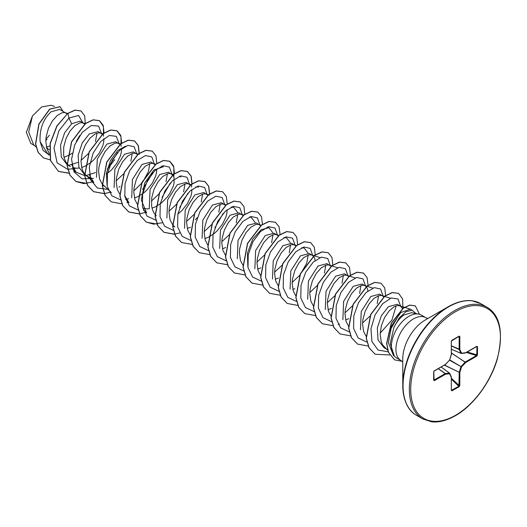 <?xml version="1.0" encoding="UTF-8"?>
<svg xmlns="http://www.w3.org/2000/svg" width="527" height="527" viewBox="0 0 527 527"><rect width="100%" height="100%" fill="white"/><g stroke="black" fill="none" stroke-linecap="round" stroke-linejoin="round"><path stroke-width="0.79" d="M469.682 300.653A64.129 37.028 120 0 0 448.128 306.806L455.98 303.058C461.856 300.904 467.185 300.14 471.981 300.759L480.815 303.664A64.413 37.186 120 0 0 448.609 306.852A64.413 37.186 120 0 0 406.528 363.617A64.413 37.186 120 0 0 416.402 415.23C407.812 410.447 403.267 400.48 402.78 385.349L402.78 358.801A31.62 18.254 120 0 1 425.137 320.08L448.128 306.806A64.129 37.028 120 0 0 402.78 385.349A64.129 37.028 120 0 0 408.227 407.094M418.708 314.112L411.653 312.676L403.932 314.975C400.052 317.728 396.699 321.898 393.88 327.498L390.224 343.512L394.4 356.219A24.756 14.295 -60 0 1 393.438 335.969A24.756 14.295 -60 0 1 408.899 316.305A24.756 14.295 -60 0 1 418.708 314.112A24.756 14.295 -60 0 1 421.277 315.08L425.803 317.695A24.756 14.295 120 0 0 413.425 318.921A24.756 14.295 120 0 0 397.253 340.738A24.756 14.295 120 0 0 401.047 360.573L402.78 361.983M401.047 360.573L395.612 357.359A24.756 14.295 -60 0 1 394.4 356.219M402.569 308.776L400.48 306.134L397.286 304.29L388.432 306.655L381.396 315.673L377.312 328.038L378.05 339.928L383.979 347.662L386.08 348.874M400.48 306.134L398.662 305.574L396.508 305.785L394.13 306.767L389.13 310.923L384.598 317.511L381.383 325.614L380.145 334.105L381.245 341.779L382.688 344.968L387.701 350.35M387.174 349.506L387.51 349.691M46.159 147.264L49.696 145.946M67.094 113.872L59.709 109.392L51.014 111.849C43.109 119.28 39.466 129.214 40.105 141.644L47.338 153.298L49.38 154.483M66.125 113.094L64.307 112.534L62.153 112.745L57.272 115.459L52.39 120.92L48.418 128.397L46.126 136.842L45.79 141.065L46.89 148.739L49.314 153.39M64.037 157.342L69.669 154.852L72.265 153.126M84.794 124.148L80.071 121.144L71.672 123.773L64.63 132.804L60.546 145.162L61.29 157.046L67.219 164.78L70.414 166.624M83.721 123.259L81.902 122.699L79.748 122.903L74.867 125.624L69.986 131.085L66.013 138.561L63.727 147.007L63.635 155.234L64.485 158.897L65.928 162.092L68.372 165.129M72.377 167.527L76.586 168.245L79.188 168.054M81.639 167.507L84.893 166.268M102.396 134.306L98.121 131.572L89.267 133.937L82.245 142.942L78.141 155.294L78.892 167.224L84.814 174.938L89.979 177.685M101.316 133.417L99.498 132.857L97.35 133.067L94.965 134.049L89.965 138.206L85.433 144.787L82.219 152.896L80.987 161.381L82.087 169.062L83.523 172.25L85.519 174.852L88.009 176.782M119.991 144.464L115.723 141.73L106.869 144.095L97.264 159.088L96.481 177.322M118.918 143.575L117.099 143.015L114.945 143.225L110.064 145.939L105.183 151.401L101.21 158.877L98.924 167.322L98.582 171.545L99.682 179.22L102.113 183.864M102.264 184.055L111.381 192.572M137.488 154.51L133.318 151.888L124.464 154.253L114.86 169.272L114.095 187.559M136.513 153.732L134.695 153.179L132.54 153.383L127.659 156.097L122.778 161.565L118.806 169.035L116.52 177.487L116.177 181.703L117.277 189.377L119.708 194.028M134.431 197.987L137.685 196.742M155.188 164.786L150.92 162.052L142.066 164.417L132.442 179.463L131.717 197.79M154.115 163.897L152.296 163.337L150.142 163.548L145.261 166.262L140.38 171.723L136.407 179.2L134.115 187.645L133.779 191.861L134.879 199.542L137.303 204.186M142.771 208.165L146.974 208.883L149.602 208.692M152.026 208.145L155.287 206.907M155.458 206.828L161.137 203.244L167.309 197.039L169.806 193.501L173.238 186.281L174.088 182.909L173.996 177.322L173.106 175.353L168.515 172.21L159.661 174.575L150.057 189.568L149.273 207.796M171.71 174.055L169.892 173.495L167.738 173.706L162.856 176.42L157.975 181.881L154.003 189.358L151.717 197.803L151.624 206.037L152.474 209.7L153.917 212.888L156.361 215.932M190.385 185.109L186.11 182.368L177.256 184.733L167.658 199.733L166.875 218.007M189.305 184.213L187.487 183.659L185.339 183.864L180.451 186.578L175.57 192.045L171.604 199.516L169.312 207.967L168.976 212.183L170.076 219.858L172.5 224.509M172.652 224.7L173.963 226.09M187.223 228.461L190.484 227.223M207.875 195.148L203.712 192.533L194.858 194.898L185.234 209.957L184.516 228.296M206.907 194.377L205.089 193.817L202.935 194.028L198.053 196.742L193.172 202.203L189.2 209.68L186.914 218.125L186.571 222.341L187.671 230.022L190.102 234.667M204.825 238.626L208.079 237.387M225.477 205.313L221.307 202.691L212.453 205.056L202.849 220.049L202.072 238.283M224.502 204.535L222.684 203.975L220.53 204.186L215.648 206.9L210.767 212.361L206.795 219.838L204.509 228.283L204.166 232.499L205.267 240.18L207.697 244.824M222.42 248.784L225.675 247.545M243.072 215.471L238.909 212.849L230.055 215.214L220.451 230.207L219.667 248.467M242.104 214.693L240.286 214.133L238.132 214.344L233.25 217.058L228.369 222.526L224.397 229.996L222.104 238.448L221.768 242.664L222.868 250.338L225.451 255.18M260.779 225.747L256.504 223.013L247.65 225.378L238.039 240.391L237.288 258.704M259.699 224.858L257.881 224.298L255.727 224.509L250.845 227.223L245.964 232.684L241.992 240.16L239.706 248.606L239.363 252.822L240.464 260.503L242.894 265.147M257.617 269.106L260.872 267.868M278.269 235.793L274.099 233.171L265.246 235.536L255.641 250.529L254.864 268.77M277.294 235.016L275.476 234.456L273.329 234.667L268.447 237.381L263.559 242.842L259.594 250.318L257.301 258.764L256.965 262.98L258.065 270.661L260.49 275.305M275.213 279.264L278.473 278.025M295.864 245.951L291.701 243.329L282.847 245.694L273.23 260.74L272.485 279.033M294.896 245.174L293.078 244.614L290.924 244.824L286.042 247.538L281.161 253.006L277.189 260.476L274.903 268.928L274.56 273.144L275.661 280.819L278.091 285.469M292.814 289.422L294.843 288.717M313.466 256.109L309.296 253.494L300.443 255.858L290.825 270.891L290.087 289.211M312.491 255.338L310.673 254.778L308.519 254.989L303.638 257.703L298.756 263.164L294.784 270.641L292.498 279.086L292.156 283.302L293.256 290.983L295.687 295.627M331.167 266.385L326.898 263.652L318.044 266.016L308.433 281.016L307.663 299.257M330.093 265.496L328.275 264.936L326.121 265.147L321.239 267.861L316.358 273.322L312.386 280.799L310.093 289.244L309.757 293.46L310.858 301.141L313.288 305.785M328.005 309.744L331.437 308.427M348.657 276.431L344.493 273.809L335.64 276.174L326.029 291.207L325.278 309.501M347.688 275.654L345.87 275.094L343.716 275.305L338.835 278.019L333.953 283.486L329.981 290.957L327.695 299.408L327.353 303.624L328.453 311.299L331.035 316.141M345.607 319.902L348.861 318.664M366.258 286.589L362.089 283.974L353.235 286.339L343.63 301.352L342.873 319.658M365.283 285.818L363.465 285.259L361.318 285.469L356.436 288.183L351.549 293.644L347.583 301.121L345.29 309.566L344.954 313.782L346.055 321.463L348.63 326.299M383.959 296.866L379.69 294.132L370.837 296.497L361.226 311.51L360.461 329.764M382.885 295.976L381.067 295.416L378.913 295.627L374.032 298.341L369.15 303.802L365.178 311.279L362.892 319.724L362.55 323.94L363.65 331.621L366.232 336.457M85.064 166.183L90.749 162.606L93.997 159.694L99.412 152.863L102.844 145.643L103.694 142.264L103.918 138.555M107.903 168.502L114.688 159.688M106.296 174.266L111.599 169.859L117.014 163.021L120.446 155.801L121.296 152.428L121.513 148.713M118.865 187.118L120.09 186.584M137.857 196.663L143.542 193.086L146.796 190.175L152.204 183.343L155.643 176.123L156.493 172.744L156.71 169.035M177.849 214.087L181.993 210.497L187.401 203.659L190.833 196.446L191.683 193.066L191.907 189.358M208.251 237.308L213.936 233.724L217.183 230.819L222.598 223.982L226.03 216.762L226.88 213.382L227.104 209.674M315.093 260.476L314.784 258.599L313.572 256.227M367.886 290.957L367.576 289.079L366.364 286.708M45.862 139.28L49.472 135.215M34.538 145.59L30.803 143.43L26.35 132.317L32.43 115.986L41.686 106.941L50.941 105.275M32.43 115.986L28.682 131.994L33.609 144.741L36.034 146.947M49.327 149.839L46.541 147.573M71.672 123.773L68.932 118.068L78.569 115.499L82.871 122.765M79.768 135.511L76.29 141.368M49.446 155.201L43.01 150.3L40.105 141.644M67.7 169.351L57.107 162.836L53.998 148.008L58.912 130.775L68.932 118.068L67.976 113.391L75.177 110.163L81.026 110.986L84.695 115.815L85.282 123.773M50.263 159.846L43.616 157.975L38.247 152.448L35.671 144.108L38.985 124.194L49.736 109.221L60.091 106.671L62.963 111.269M67.831 113.312L56.824 125.999L50.085 143.594L50.44 160.491L58.471 171.394L50.585 160.577L50.236 143.68L56.975 126.085L67.831 113.312L75.025 110.077L80.954 110.947M43.537 157.935L38.102 152.362L35.526 144.023L38.84 124.108L49.591 109.135L60.019 106.632M47.101 139.543L45.803 140.353M393.55 355.679L388.373 342.807L391.627 325.745L400.816 312.537L410.296 309.158L412.094 310.205M396.172 305.884L391.95 319.975L380.171 333.163M378.577 295.719L377.2 303.565M369.974 316.108L362.576 323.005M360.975 285.562L359.605 293.407M352.379 305.95L344.981 312.847M343.38 275.404L342.01 283.243M334.777 295.785L327.379 302.689M325.785 265.239L324.408 273.085M317.182 285.621L309.784 292.525M301.437 247.835L304.145 248.013L307.966 253M308.183 255.081L306.806 262.927M306.628 263.434L299.955 275.015M299.586 275.463L292.182 282.367M283.842 237.67L286.55 237.855L290.364 242.848M290.588 244.923L289.211 252.769M281.985 265.305L274.587 272.202M247.842 266.629L247.459 253.019L252.703 239.199L261.082 229.732L268.948 227.697L272.769 232.69M272.986 234.765L271.616 242.604M264.389 255.147L256.992 262.044M249.561 216.966L251.353 217.539L255.173 222.519M231.05 207.197L233.751 207.374L237.578 212.368M237.796 214.443L236.241 222.789M229.192 234.825L221.795 241.722M220.194 204.285L218.824 212.124M211.597 224.66L204.193 231.564M195.853 186.874L198.56 187.059M202.599 194.12L201.222 201.966M193.995 214.509L186.598 221.406M184.997 183.963L183.62 191.808M176.4 204.351L169.002 211.248M143.304 209.911L146.572 212.888L141.308 200.029L144.622 183.132L153.858 170.037L163.363 166.736L161.572 166.17M167.402 173.805L166.025 181.644M159.167 193.738L151.401 201.083M128.977 202.73L124.655 195.497M149.806 163.64L148.43 171.479M148.252 171.993L142.573 182.302L133.805 190.926M107.06 185.352L106.441 173.159L110.578 160.353L117.771 150.511L125.459 146.236M132.205 153.482L130.834 161.321M123.608 173.864L116.203 180.761M85.973 175.287L93.78 182.414L89.465 175.201M95.499 172.566L86.23 175.517M84.643 175.557L76.184 172.25L71.863 165.037M97.008 133.16L95.453 141.513M88.411 153.548L81.013 160.445M77.904 162.408L68.635 165.359M67.825 169.365L75.868 168.218M101.533 133.548L98.556 126.052L91.211 125.518L82.199 132.389L74.729 144.846L71.54 159.398L74.063 171.901L82.021 178.837L93.463 178.376M107.291 169.088L117.593 152.474M119.135 143.706L116.329 136.355L109.372 135.479L100.664 141.579L93.108 153.173L89.287 167.217L90.703 179.957L97.396 188.034L107.89 189.391M136.73 153.871L134.214 146.763L127.883 145.38L119.715 150.274L112.146 160.412L107.462 173.436L107.212 186.229L111.823 195.767L120.492 199.832M125.63 199.522L128.66 198.699M142.633 189.252L152.79 172.797M154.325 164.029L151.809 156.927L145.478 155.544L137.31 160.439L129.741 170.577L125.057 183.594L124.807 196.393L129.425 205.925L138.087 209.99M162.066 197.381L170.386 182.955M171.927 174.187L169.398 167.079L163.054 165.709L154.872 170.636L147.303 180.814L142.633 193.857L142.428 206.663L147.099 216.169L155.814 220.161M179.661 207.539L187.987 193.119M189.522 184.351L187.006 177.243L180.675 175.86L172.507 180.754L164.938 190.893L160.254 203.916L160.004 216.709L164.615 226.248L173.284 230.312M195.431 219.733L197.256 217.697M207.124 194.509L204.601 187.408L198.277 186.024L190.109 190.919L182.54 201.057L177.849 214.074L177.606 226.873L182.217 236.406L190.879 240.47M214.858 227.862L223.184 213.435M224.719 204.667L222.203 197.566L215.872 196.182L207.704 201.077L200.135 211.215L195.451 224.232L195.201 237.031L199.812 246.57L208.481 250.628M242.315 214.832L239.798 207.724L233.468 206.34L225.306 211.235L217.73 221.373L213.046 234.39L212.796 247.189L217.414 256.728L226.076 260.793M259.916 224.989L257.393 217.888L251.069 216.505L242.901 221.393L235.332 231.537L230.648 244.554L230.398 257.354L235.009 266.886L243.678 270.95M277.512 235.147L274.995 228.046L268.665 226.663L260.496 231.557L252.927 241.695L248.243 254.712L247.993 267.512L252.604 277.05L261.273 281.108M295.107 245.141L292.518 238.138L286.161 236.847L278.006 241.801L270.47 251.965L265.825 264.962L265.601 277.722L270.219 287.222L278.869 291.273M312.709 255.47L310.192 248.369L303.862 246.979L295.693 251.873L288.124 262.018L283.44 275.035L283.19 287.834L287.801 297.366L296.47 301.431M330.304 265.628L327.787 258.526L321.457 257.143L313.295 262.038L305.719 272.176L301.036 285.193L300.785 297.992L305.403 307.531L314.066 311.589M347.906 275.792L345.383 268.684L339.059 267.301L330.89 272.195L323.321 282.334L318.637 295.351L318.387 308.15L322.998 317.689L331.667 321.753M365.501 285.95L362.984 278.849L356.654 277.459L348.485 282.353L340.916 292.498L336.233 305.515L335.982 318.315L340.594 327.847L349.263 331.911M383.103 296.108L380.58 289.007L374.256 287.623L366.087 292.518L358.518 302.656L353.828 315.673L353.584 328.473L358.195 338.011L366.858 342.069M389.921 330.501L399.512 313.927M400.698 306.273L397.971 298.98L391.179 297.966L382.602 303.743L375.033 314.962L370.962 328.756L371.93 341.555L378.076 350.06L388.201 351.819M416.099 313.585L412.061 310.199L405.856 311.773L399.202 317.992L393.88 327.498M58.471 171.394L69.096 173.304M74.175 172.105L75.486 171.618M104.05 133.087L103.18 125.354L99.478 120.69L93.187 119.886L85.572 123.555L71.672 141.822L67.199 165.537L70.032 175.234L76.066 181.552L83.958 183.627L93.081 181.775M121.658 143.054L120.749 135.446L117.073 130.848L110.782 130.05L103.167 133.713L89.267 151.987L84.794 175.695L87.627 185.399L93.668 191.709L104.188 193.64M104.293 193.626L109.372 192.421M139.26 153.219L138.351 145.604L134.675 141.012L128.384 140.208L120.769 143.871L106.862 162.145L102.396 185.86L105.229 195.557L111.263 201.874L121.783 203.797M126.967 202.585L128.278 202.098M156.842 163.568L155.972 155.834L152.27 151.17L145.979 150.366L138.364 154.036L124.464 172.303L119.991 196.018L122.824 205.714L128.858 212.032L139.385 213.962M174.437 173.732L173.567 165.992L169.865 161.328L163.581 160.531L155.966 164.193L142.059 182.467L137.593 206.182L140.426 215.879L146.46 222.196L157.086 224.107M192.052 183.699L191.143 176.084L187.467 171.486L181.176 170.689L173.561 174.351L159.661 192.618L155.188 216.34L158.021 226.037L164.055 232.354L174.582 234.278M209.647 193.857L208.738 186.242L205.062 181.65L198.771 180.847L191.156 184.516L177.256 202.783L172.784 226.498L175.623 236.201L181.657 242.512L192.177 244.442M227.236 204.212L226.366 196.472L222.664 191.808L216.373 191.011L208.758 194.674L194.858 212.941L190.385 236.656L193.218 246.353L199.252 252.67L209.772 254.6M244.831 214.37L243.961 206.63L240.259 201.966L233.968 201.169L226.353 204.832L212.453 223.105L207.981 246.82L210.813 256.517L216.854 262.835L227.48 264.745M262.426 224.528L261.557 216.795L257.861 212.131L251.57 211.327L243.955 214.996L230.049 233.263L225.582 256.978L228.415 266.675L234.449 272.993L244.969 274.923M280.041 234.495L279.132 226.88L275.456 222.289L269.165 221.492L261.55 225.154L247.65 243.421L243.178 267.136L246.01 276.833L252.044 283.151L262.571 285.081M297.636 244.66L296.727 237.045L293.052 232.447L286.767 231.649L279.152 235.312L265.246 253.586L260.773 277.301L263.612 286.998L269.646 293.315L280.272 295.225M315.225 255.009L314.355 247.275L310.653 242.611L304.362 241.807L296.747 245.477L282.841 263.744L278.375 287.459L281.207 297.156L287.241 303.473L297.762 305.403M332.82 265.173L331.951 257.433L328.249 252.769L321.957 251.972L314.342 255.635L300.443 273.908L295.97 297.623L298.802 307.32L304.843 313.631L315.363 315.561M350.435 275.14L349.52 267.525L345.85 262.927L339.559 262.13L331.944 265.792L318.038 284.06L313.572 307.775L316.404 317.478L322.438 323.789L333.064 325.706M338.143 324.5L339.454 324.013M368.03 285.298L367.121 277.683L363.446 273.091L357.154 272.288L349.539 275.957L335.633 294.224L331.167 317.939L333.999 327.636L340.04 333.953L350.666 335.87M385.612 295.654L384.743 287.913L381.041 283.249L374.756 282.452L367.141 286.115L353.235 304.382L348.762 328.097L351.595 337.794L357.635 344.111L368.156 346.041M402.878 308.539L402.661 299.046L398.636 293.407L392.358 292.61L384.75 296.266L370.85 314.514L366.357 338.209L369.17 347.912L375.191 354.249L389.71 354.967M419.485 314.309L415.329 305.884L409.907 305.146L403.399 308.157L391.37 323.354L386.759 343.538L388.491 352.28L394.585 359.869L402.068 361.291M58.326 171.308L69.057 173.212M74.116 171.986L75.374 171.512M103.476 136.249L103.404 126.434L99.333 120.604L93.042 119.807L85.427 123.47L71.52 141.737L67.054 165.452L69.887 175.148L75.921 181.466L86.652 183.37M91.711 182.151L92.976 181.677M121.072 146.407L120.999 136.592L116.928 130.762L110.637 129.965L103.022 133.627L89.122 151.901L84.649 175.616L87.482 185.313L93.516 191.63L104.148 193.541M138.996 154.424L139.082 153.522M139.095 153.324L138.226 145.59L134.523 140.926L128.239 140.123L120.624 143.785L106.717 162.059L102.251 185.774L105.084 195.471L111.19 201.828M152.198 151.124L145.834 150.287L138.219 153.95L124.319 172.217L119.846 195.932L122.679 205.629L128.713 211.946L139.345 213.863M139.451 213.85L144.503 212.631M173.864 176.888L173.791 167.072L169.72 161.242L163.436 160.445L155.814 164.108L141.915 182.382L137.442 206.097L140.281 215.793L146.315 222.111L153.64 224.166L162.105 222.789M191.466 187.045L191.874 184.002M191.894 183.804L191.018 176.071L187.322 171.407L181.031 170.603L173.416 174.266L159.51 192.539L155.043 216.254L157.876 225.951L163.91 232.269L174.536 234.179M174.641 234.166L179.7 232.947M209.384 195.062L209.476 194.16M209.489 193.969L208.62 186.229L204.917 181.565L198.626 180.768L191.011 184.43L177.112 202.704L172.639 226.419L175.471 236.116L181.584 242.473M222.592 191.769L216.228 190.926L208.613 194.588L194.707 212.855L190.234 236.57L193.073 246.274L199.18 252.631M240.187 201.927L233.823 201.083L226.208 204.753L212.302 223.02L207.836 246.735L210.668 256.432L216.781 262.789M257.782 212.085L251.425 211.241L243.81 214.911L229.904 233.178L225.431 256.893L228.263 266.59L234.377 272.953M275.377 222.249L269.02 221.406L261.405 225.069L247.499 243.342L243.033 267.051L245.865 276.747L251.972 283.111M292.979 232.407L286.616 231.564L279 235.226L265.101 253.5L260.628 277.215L263.46 286.912L269.574 293.269M310.574 242.565L304.217 241.722L296.602 245.391L282.696 263.658L278.223 287.373L281.062 297.07L287.169 303.427M328.176 252.729L321.813 251.886L314.197 255.549L300.291 273.823L295.825 297.538L298.657 307.234L304.771 313.591M345.771 262.887L339.414 262.044L331.799 265.707L317.893 283.974L313.42 307.696L316.253 317.392L322.366 323.749M363.373 273.045L357.01 272.202L349.394 275.871L335.488 294.138L331.022 317.853L333.854 327.557L339.968 333.914M380.968 283.21L374.611 282.367L366.996 286.029L353.09 304.296L348.617 328.011L351.45 337.715L357.563 344.072M398.564 293.368L392.207 292.525L384.598 296.181L370.698 314.428L366.212 338.123L369.025 347.827L375.112 354.203M415.256 305.844L409.762 305.061L403.247 308.071L391.225 323.268L386.614 343.452L388.346 352.194L394.512 359.822M477.475 346.674L477.475 354.974L476.757 356.153L465.618 362.583L461.527 366.904L459.827 372.609L459.827 385.474L459.169 386.68L451.982 390.83L451.316 390.388L451.316 377.523L449.623 373.775L445.532 374.183L434.386 380.613L433.675 380.263L433.675 371.963L434.386 370.784L445.532 364.348L449.623 360.033L451.316 354.328L451.316 341.463L451.982 340.258L459.169 336.107L459.827 336.549L459.827 349.414L461.527 353.162L465.618 352.754L476.757 346.325L477.475 346.674L476.757 346.325M476.757 356.153L476.948 346.733L476.467 346.654M460.921 353.347L451.455 349.256L460.993 353.406A0.481 0.481 0 0 0 461.23 353.446A0.481 0.362 -95.7 0 1 461.079 353.419L460.894 353.314A0.481 0.362 -24.3 0 0 461.527 353.162A0.481 0.362 -95.7 0 1 461.23 353.446L465.321 353.037A0.481 0.362 -95.7 0 0 465.618 352.754L465.44 352.998M451.455 349.23L460.894 353.314L459.175 349.427L459.169 336.107M459.827 336.549L458.958 336.345L451.955 340.389M459.116 336.305L451.343 341.088M434.077 370.995L433.675 371.963M433.78 371.871L434.077 380.039L445.216 373.61L438.24 368.722M433.813 380.105L434.386 380.613M451.316 390.388L451.316 377.523A0.481 0.362 -24.3 0 0 451.415 377.128L449.722 373.379A0.481 0.362 -24.3 0 1 449.623 373.775A0.481 0.362 -95.7 0 0 449.439 373.156L449.623 373.261A0.481 0.362 -24.3 0 1 449.722 373.379A0.481 0.481 0 0 0 449.571 373.188L441.231 366.996M451.468 390.296L458.958 386.192L459.201 372.457L460.894 366.752L465.176 362.115L451.455 353.11M451.343 390.013L451.771 390.342L451.343 390.013M477.475 354.974L467.192 352.003M465.176 353.011A0.481 0.362 -95.7 0 0 465.321 353.037A0.481 0.481 0 0 0 465.512 352.978L476.751 346.502M451.455 352.919L465.618 362.583L465.301 362.009L476.448 355.58L466.408 352.464M449.577 360.218L461.527 366.904L449.762 359.901M451.455 345.956L459.201 349.566A0.481 0.362 -24.3 0 0 459.827 349.414L451.455 345.831M444.38 365.178L459.827 372.609L444.544 365.086M459.827 385.474L459.175 385.487L451.455 378.353M451.369 341.107L451.982 340.258M459.169 386.68L451.455 379.262M451.343 353.953L451.316 341.463M451.982 390.83L451.455 389.967M451.428 354.223L451.455 354.131A0.481 0.481 0 0 1 451.435 354.269L449.63 360.165A0.481 0.481 0 0 0 449.742 359.974L449.676 359.855M449.498 360.165L445.427 364.572A0.481 0.481 0 0 0 445.539 364.486L445.493 364.506M438.352 368.656L445.348 373.564L445.532 374.183A0.481 0.362 -95.7 0 0 445.348 373.564L449.439 373.156L441.185 367.023L449.478 373.156M445.216 364.565L434.288 371.001L433.813 371.766L433.675 380.263M454.887 310.482A64.413 37.186 120 0 0 412.806 367.24A64.413 37.186 120 0 0 422.68 418.86L431.415 421.752C438.471 422.707 446.455 420.698 455.374 415.717C473.055 405.823 490.532 382.49 497.198 359.46C503.72 332.689 500.354 315.298 487.093 307.287A64.413 37.186 120 0 0 454.887 310.482M455.572 311.661A63.451 36.633 120 0 0 410.711 389.367A63.451 36.633 120 0 0 455.572 415.276A63.451 36.633 120 0 0 500.439 337.563A63.451 36.633 120 0 0 455.572 311.661M459.175 336.562L458.694 336.542M433.813 379.631L434.077 380.039M416.402 415.23L422.68 418.86M448.128 306.806L425.144 320.073M427.891 318.492L425.803 317.695M102.416 185.102L104.517 186.314M172.803 225.74L174.905 226.953M54.459 106.368L50.948 105.248M410.296 309.158L399.657 305.772M390.342 298.249L382.062 295.614M372.747 288.085L366.963 286.247M366.779 286.187L364.46 285.456M355.152 277.927L349.361 276.089M349.177 276.029L346.865 275.292M337.55 267.769L329.27 265.134M319.955 257.604L311.668 254.976M296.385 245.549L294.073 244.811M278.79 235.391L276.471 234.653M268.948 227.697L267.163 227.13M261.372 225.286L258.876 224.495M243.777 215.128L241.28 214.331M233.751 207.374L231.966 206.808M226.175 204.97L223.679 204.173M208.396 194.746L206.083 194.015M190.978 184.648L188.482 183.851M180.959 176.894L179.173 176.328M173.383 174.49L170.886 173.693M155.603 164.266L153.291 163.535M138.008 154.108L135.689 153.37M120.406 143.95L118.094 143.212M102.989 133.845L100.492 133.054M76.184 172.25L72.91 169.272M85.394 123.687L82.897 122.896M67.614 113.47L65.302 112.732M480.815 303.664L487.093 307.287"/></g></svg>
